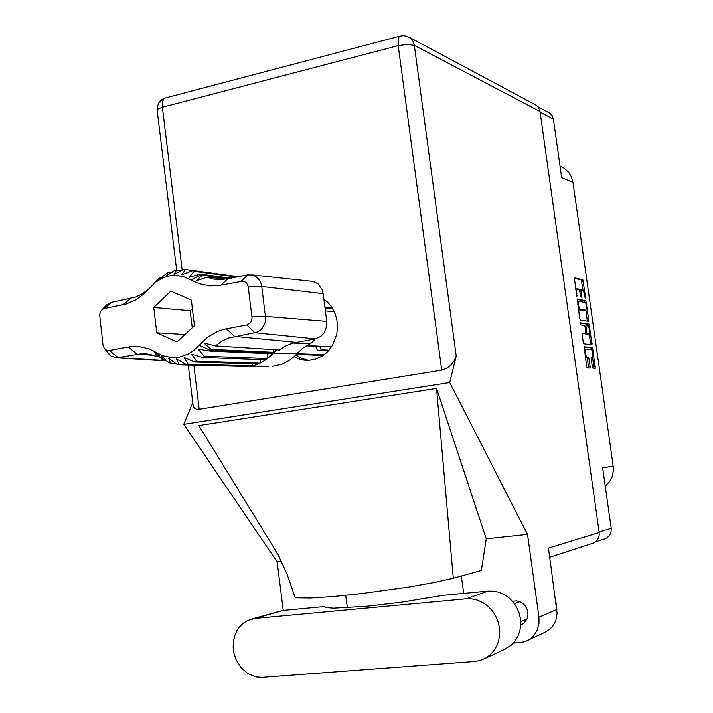 <?xml version="1.0" encoding="UTF-8"?>
<svg xmlns="http://www.w3.org/2000/svg" width="713" height="713" viewBox="0 0 713 713"><rect width="100%" height="100%" fill="white"/><g stroke="black" fill="none" stroke-linecap="round" stroke-linejoin="round"><path stroke-width="1.07" d="M585.685 349.005L584.063 349.325M585.854 348.978L585.106 350.52L585.471 354.361L586.576 356.928L588.43 357.293L588.867 358.015L590.186 367.052L589.918 368.068L586.808 367.605L584.143 346.714L592.565 347.766L595.266 368.282L592.922 368.193L592.334 366.83L591.175 358.487L591.389 357.489L592.628 357.409L593.047 355.965L592.04 350.341L591.184 349.423L585.854 348.978M580.462 323.845L580.899 324.95L584.517 325.467L585.079 327L585.756 333.417L582.209 333.194L581.951 333.764L583.484 343.764L591.942 344.753L589.196 324.192L580.632 322.811L580.462 323.845M599.152 532.023L611.193 528.333L602.645 467.862L613.198 466.052L613.358 470.972L611.888 477.318L609.615 481.578L605.239 486.186M560.035 166.174L564.527 168.455L568.867 172.519L571.238 176.396L572.976 182.305L561.648 177.573L553.395 119.142L540.097 112.164M579.714 318.551L580.391 320.146L588.582 321.296L588.804 320.012L585.881 300.779L577.37 299.005L579.714 318.551M584.642 294.906L583.386 290.69L581.558 289.701L580.917 291.813L581.104 297.241L579.517 290.565L578.617 289.121L577.441 288.783L576.674 290.548L576.781 296.394L574.304 277.687L582.913 279.817L585.587 297.312L585.453 298.079L585.106 297.678L584.642 294.906M580.346 289.924L579.598 290.761M576.086 289.059L575.587 289.291M583.065 290.2L581.318 279.915L574.108 278.222M584.794 302.41L584.125 300.761L577.129 299.496M585.872 303.631L585.444 302.535L578.127 301.269L578.671 306.1L579.999 309.255L585.819 310.262L586.336 308.23L585.872 303.631M578.43 309.433L580.525 309.611M579.018 309.87L584.205 310.618M587.316 321.117L585.89 310.182M590.622 344.655L590.614 343.541L592.102 343.301M581.977 333.586L584.134 333.809M588.974 333.96L589.722 331.643L588.956 327.445L588.1 325.993L585.917 325.618L586.665 333.131L588.974 333.96L587.664 334.174M585.275 333.622L587.102 333.746M588.136 326.019L587.432 324.183L588.92 323.934M585.186 357.284L587.013 357.186M588.626 368.015L587.36 358.256L586.924 357.525L585.498 357.427M591.46 349.539L590.81 347.668L583.894 347.062M593.929 368.247L592.583 357.454M611.193 528.333L611.05 531.987L609.615 535.276L607.111 537.762L604.312 538.983M537.869 106.665L550.088 113.296L552.129 115.586L553.395 119.142M503.512 649.846L511.221 645.194L515.027 641.085L517.95 636.192L519.884 630.711L520.74 624.855L520.49 618.866L519.144 612.966L516.756 607.396L513.413 602.378L509.269 598.091L504.474 594.713L499.216 592.369L493.708 591.148L488.155 591.086L442.907 595.373L400.661 602.28L366.91 606.237L333.631 608.189L325.645 607.556L324.041 606.629L282.642 610.551L252.215 618.893M254.978 618.456L247.616 620.479L243.365 623.117L239.693 626.682L236.752 631.041L234.63 636.023L233.418 641.442L233.151 647.11L233.935 653.215L235.967 659.498L241.083 667.76L248.186 673.821L256.493 677.002L262.241 677.323L474.493 661.521L480.027 660.514L485.214 658.34L489.893 655.06L493.815 650.8L496.836 645.728L498.833 640.042L499.715 633.964L499.456 627.743L498.066 621.611L495.606 615.818L492.166 610.595L487.879 606.139L482.933 602.619L477.514 600.168L471.828 598.884L466.106 598.813L254.978 618.456L282.999 610.515M555.561 599.499L556.363 605.257M520.722 625.123L524.349 622.85L527.165 618.581L527.976 614.428L527.076 609.196L524.643 605.141L521.043 602.227L516.773 600.854L512.424 601.202M294.077 356.687L298.916 358.942L304.05 360.181L308.274 360.413L315.342 359.254L322.009 356.215L325.057 354.031L327.864 351.456L332.552 345.261L336.794 334.076L337.525 326.019L336.91 319.985L335.315 314.183L331.777 307.187L328.167 302.713L323.889 299.077M409.324 37.326L535.588 104.784L538.36 107.289L539.884 110.809L599.214 532.513L548.475 548.145L557.156 613.251L555.766 620.666L553.199 625.568L549.518 629.552L544.126 632.707M513.342 643.117L523.69 641.967L527.691 640.426L531.292 638.055L533.939 635.435L536.987 630.649L539.037 623.171L538.93 617.217L527.567 534.349L486.257 538.894L481.328 570.516L453.263 578.243L434.698 582.459L408.184 587.147L361.66 593.599L332.739 596.603L310.369 598.047L297.401 597.806L294.897 597.075L294.701 596.433M599.214 532.513L599.072 536.265L597.61 539.643L595.043 542.192L592.182 543.449M308.881 360.386L302.036 358.577L295.815 354.976M527.567 534.349L449.725 382.489L456.24 356.063L453.905 361.357L450.723 365.243L446.801 368.238L441.668 370.154L199.194 409.298L196.833 409.324L194.827 408.487L193.481 406.766L193.009 404.619M324.05 354.824L299.407 353.71L297.963 352.596M328.337 350.956L318.007 350.404L316.474 348.702L315.725 345.974M329.023 350.181L321.447 349.709L319.477 346.188M251.653 274.879L313.23 281.412L317.953 283.845L322.071 289.451L323.194 293.676L261.733 286.483L265.619 317.945L265.04 322.686L262.224 328.203L260.093 330.306L256.297 332.338L228.721 337.962L221.761 341.26L215.424 345.912L279.549 349.985L285.031 346.233L292.232 343.185L315.191 338.889L254.924 332.677L246.814 324.976L250.415 322.757L251.555 320.77L252.081 317.686L248.124 286.047L246.395 282.758L243.383 281.091L218.757 285.548L209.88 285.886L199.096 283.658L183.009 276.35L174.453 275.298L168.714 275.984L163.143 277.749L155.416 282.303L144.222 293.694L135.755 299.932L126.468 303.89L103.456 308.72L100.685 311.18L99.597 314.593L103.055 345.235L104.232 348.194L106.21 349.985L109.018 350.529L130.381 346.643L138.812 346.473L149.186 348.88L162.885 355.787L172.403 357.739L178.892 357.284L188.294 353.996L194.016 350.172L207.679 337.035L217.688 331.34L224.158 329.246L246.814 324.976M252.019 316.902L265.494 316.358L326.759 321.358L326.643 326.492L324.174 332.766L320.85 336.358L315.191 338.889M268.694 366.304L247.652 366.473L254.764 365.216L261.404 362.569L267.33 358.764L273.257 353.104L210.54 350.315L209.907 351.046L198.134 349.085L204.39 356.322L202.857 357.489L191.503 354.201L196.628 361.224L194.792 362.044L184.123 357.516L188.072 364.111L186.146 364.45L176.369 358.906L179.248 364.789L177.323 364.637L168.598 358.309L170.576 363.229L168.74 362.596L161.165 355.769L162.493 359.557L154.418 351.919L156.708 356.527L150.033 354.379L141.842 353.675L116.531 357.801L110.996 356.081L107.191 351.857M153.063 284.282L159.614 277.776L159.07 279.46L167.038 273.106L168.072 272.624L166.325 275.993L174.703 270.37L176.61 269.969L174.025 274.398L183.491 269.425L185.425 269.523L181.815 274.79L192.225 270.726L194.096 271.305L189.337 277.143L200.469 274.193L202.198 275.209L196.235 280.86L206.948 277.143L213.82 279.139L221.538 279.71L247.883 274.906L252.643 275.102L255.958 276.608L258.721 279.166L260.708 282.553L261.733 286.483L248.258 286.822M155.3 281.885L153.366 283.827M105.506 306.055L110.542 302.606L135.942 296.947L142.52 293.658L148.696 289.006M272.58 366.268L282.152 364.165L289.3 360.466L294.157 356.616L302.33 348.497L312.053 342.498L315.271 338.871M247.652 366.473L179.248 364.789M273.346 349.593L273.988 352.284L273.257 353.104L297.08 353.586M215.424 345.912L203.847 342.908L211.315 349.415L273.988 352.284L276.448 349.789M226.761 279.148L206.948 277.143M211.315 349.415L210.54 350.315L199.07 345.172M159.044 356.66L156.708 356.527M147.644 290.218L148.589 288.997M157.199 110.417L158.233 108.795L162.341 107.191L182.216 270.084M539.999 111.46L414.333 45.338L413.166 41.541L410.884 38.502L407.863 36.595L403.718 35.659L400.091 36.06L165.389 97.922L164.035 98.742L162.742 100.979L162.341 107.191L398.166 45.668L407.551 44.366L414.333 45.338L456.24 356.063M400.091 36.06L399.066 36.818L398.175 39.099L398.166 45.668L441.668 370.154M486.257 538.894L436.561 388.433L198.802 425.581L277.758 553.983L287.134 574.322L294.897 597.075M165.389 97.922L162.279 99.294L159.035 102.44L157.297 106.647L157.154 110.087L176.619 269.977L181.245 270.592M613.198 466.052L572.976 182.305M589.241 333.871L590.614 343.541M580.435 323.239L587.432 324.183M587.476 334.21L585.605 333.996M283.221 610.497L277.152 561.906L183.749 424.351L192.751 402.533M347.293 607.77L345.707 595.373M281.617 561.407L277.152 561.906M461.356 576.015L463.682 593.403M449.725 382.489L183.749 424.351M273.462 547.388L279.737 557.619M436.561 388.433L453.263 578.243M323.051 355.529L296.394 354.352M306.135 345.778L315.77 346.322M332.873 308.97L325.057 308.114M332.205 307.856L324.923 307.053M326.759 321.358L323.194 293.676M272.66 353.791L209.907 351.046M267.322 353.559L267.553 358.586L204.506 356.224M265.994 359.762L202.857 357.489M260.637 359.566L260.102 363.211L196.628 361.224M258.373 363.969L194.792 362.044M252.741 363.799L252.01 365.885L188.072 364.111M250.192 366.197L186.146 364.45M175.55 363.372L170.576 363.229M228.944 278.721L202.198 275.209M231.244 278.257L200.469 274.193M237.09 277.081L194.096 271.305M238.017 276.894L192.225 270.726M238.828 276.733L185.425 269.523M170.772 272.972L168.072 272.624M161.414 277.473L160.193 277.33M165.425 359.646L162.493 359.557M177.038 341.999L194.462 325.681L191.334 300.084L170.862 291.109L153.705 307.481L156.753 332.784L177.038 341.999M243.944 366.027L243.668 366.509M185.032 334.513L156.753 332.784M192.385 308.667L190.202 310.725L192.278 327.722M190.202 310.725L153.705 307.481M580.462 294.317L581.068 294.211M580.765 296.403L581.362 296.296M576.175 293.489L576.79 293.382M576.478 295.592L577.093 295.485M581.157 279.799L582.637 279.532M581.817 281.403L583.296 281.136M584.972 297.196L585.56 297.089M584.125 300.761L585.605 300.503M584.785 302.348L586.264 302.089M587.298 320.101L588.778 319.852M577.298 301.403L578.154 301.251M577.432 302.357L578.047 302.25M577.744 304.576L578.359 304.469M583.938 310.663L585.435 310.405M588.091 325.752L589.58 325.502M585.106 327.178L585.712 327.08M585.828 332.276L586.434 332.178M586.87 357.516L588.377 357.275M587.539 359.076L589.045 358.835M588.635 366.794L590.141 366.562M590.756 347.659L592.245 347.418M591.416 349.201L592.904 348.96M593.938 367.035L595.426 366.803M193.811 365.172L199.194 409.298M538.93 617.217L556.933 609.41M488.155 591.086L466.106 598.813M296.519 354.209L299.407 353.71M318.23 350.44L321.848 349.816M226.369 328.773L234.604 336.384L296.011 342.293M161.735 359.076L157.003 352.819M191.075 279.844L201.244 274.657L230.21 278.462M310.422 343.452L292.838 343.006M153.464 355.297L137.074 354.201L128.287 346.964M109.339 350.484L118.224 357.641L166.539 360.644M241.333 281.1L247.705 274.942M220.968 285.164L227.483 279.015M123.26 304.674L130.434 298.533M104.374 308.444L111.674 302.312M584.277 349.227L585.783 348.978M580.204 289.915L581.701 289.647M575.944 289.05L577.441 288.783M577.289 301.394L578.19 301.234M584.054 310.663L585.551 310.405M587.557 334.21L589.045 333.96M605.551 538.582L595.533 541.844M520.748 621.674L526.996 619M593.448 543.03L549.741 557.316M188.187 365.029L193.125 405.617M546.55 631.575L528.235 640.131M514.465 603.751L519.839 601.656M506.693 648.367L485.214 658.34M334.335 311.795L325.413 310.859M331.536 346.866L306.652 345.457M147.591 353.96L143.153 353.648M116.531 357.801L166.869 360.938M148.545 289.032L144.222 293.694M101.932 309.683L106.727 304.825M105.114 349.21L109.686 355.047"/></g></svg>
